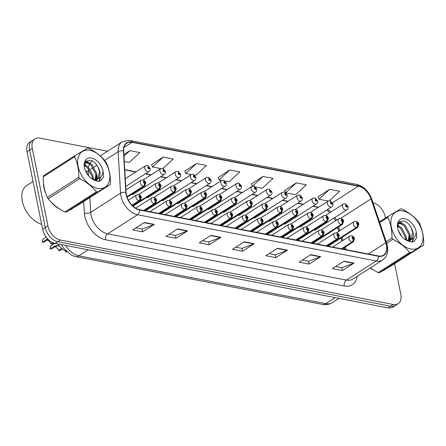 <?xml version="1.0" encoding="UTF-8"?>
<svg xmlns="http://www.w3.org/2000/svg" width="446" height="446" viewBox="0 0 446 446"><rect width="100%" height="100%" fill="white"/><g stroke="black" fill="none" stroke-linecap="round" stroke-linejoin="round"><path stroke-width="0.67" d="M335.214 221.01L335.191 220.948A18.002 11.496 57.4 0 0 334.455 219.031M344.808 249.453L344.212 247.686M341.987 241.096L340.956 238.036M338.731 231.446L337.438 227.599M222.721 212.196A3.373 2.158 57.4 0 0 224.338 212.123A3.373 2.158 57.4 0 0 225.079 210.69M253.161 218.094A3.373 2.158 57.4 0 0 254.778 218.022A3.373 2.158 57.4 0 0 255.519 216.589M268.38 221.043A3.373 2.158 57.4 0 0 269.997 220.965A3.373 2.158 57.4 0 0 270.739 219.532M283.6 223.992A3.373 2.158 57.4 0 0 285.217 223.914A3.373 2.158 57.4 0 0 285.958 222.482M298.82 226.936A3.373 2.158 57.4 0 0 300.437 226.863A3.373 2.158 57.4 0 0 301.178 225.431M237.941 215.145A3.373 2.158 57.4 0 0 239.558 215.072A3.373 2.158 57.4 0 0 240.299 213.64M207.501 209.252A3.373 2.158 57.4 0 0 209.118 209.174A3.373 2.158 57.4 0 0 209.86 207.741M192.282 206.303A3.373 2.158 57.4 0 0 193.899 206.225A3.373 2.158 57.4 0 0 194.64 204.792M177.062 203.354A3.373 2.158 57.4 0 0 178.679 203.281A3.373 2.158 57.4 0 0 179.42 201.848M161.842 200.405A3.373 2.158 57.4 0 0 163.459 200.332A3.373 2.158 57.4 0 0 164.2 198.899M146.623 197.461A3.373 2.158 57.4 0 0 148.239 197.383A3.373 2.158 57.4 0 0 148.981 195.95M131.403 194.512A3.373 2.158 57.4 0 0 133.019 194.434A3.373 2.158 57.4 0 0 133.761 193.001M314.045 229.885A3.373 2.158 57.4 0 0 315.657 229.813A3.373 2.158 57.4 0 0 316.398 228.38M65.824 251.042A13.497 8.625 -122.6 0 1 57.885 243.923M43.491 183.116A21.598 13.798 57.4 0 0 43.959 187.894A21.598 13.798 57.4 0 0 45.871 193.859A21.598 13.798 57.4 0 1 43.959 187.894A21.598 13.798 57.4 0 1 43.491 183.116M386.437 245.083A14.4 9.199 -122.6 0 1 383.549 255.145A14.4 9.199 -122.6 0 1 378.398 255.959L139.643 209.715A14.4 9.199 -122.6 0 1 126.09 192.494L123.681 150.999A14.4 9.199 -122.6 0 1 126.859 143.149A14.4 9.199 -122.6 0 1 132.016 142.341L358.367 186.183A14.4 9.199 -122.6 0 1 371.016 198.905L385.823 242.802A14.4 9.199 -122.6 0 1 386.437 245.083M386.704 245.133A14.757 9.427 57.4 0 0 386.074 242.797L371.267 198.899A14.757 9.427 57.4 0 0 358.305 185.859L131.949 142.012A14.757 9.427 57.4 0 0 123.408 150.893L125.817 192.388A14.757 9.427 57.4 0 0 139.709 210.038L378.459 256.283A14.757 9.427 57.4 0 0 386.704 245.133M107.531 151.25L39.811 138.132A13.497 8.625 57.4 0 0 34.983 138.896L29.731 142.257A13.497 8.625 57.4 0 0 27.022 151.69L42.677 229.322L45.302 227.644A13.497 8.625 57.4 0 0 57.735 241.71L390.624 306.185A13.497 8.625 57.4 0 0 395.457 305.426A13.497 8.625 57.4 0 1 390.624 306.185L57.735 241.71A13.497 8.625 57.4 0 1 45.302 227.644L29.648 150.012L45.302 227.644L47.928 225.966A13.497 8.625 57.4 0 0 60.361 240.026L393.249 304.507A13.497 8.625 57.4 0 0 398.083 303.743A13.497 8.625 57.4 0 0 400.792 294.31L394.61 263.647M32.357 140.574A13.497 8.625 57.4 0 0 29.648 150.012A13.497 8.625 57.4 0 1 32.357 140.574M144.342 222.459L132.679 229.93L142.664 231.864L154.327 224.394L144.342 222.459M135.952 227.834L142.162 229.038L153.915 224.606A3.601 2.369 -79 0 0 154.327 224.394M142.096 229.021L142.664 231.864M177.631 228.91L165.968 236.374L175.953 238.309L187.621 230.844L177.631 228.91M169.24 234.284L175.451 235.482L187.203 231.056A3.601 2.369 -79 0 0 187.621 230.844M175.384 235.471L175.953 238.309M210.919 235.354L199.256 242.825L209.246 244.759L220.909 237.289L210.919 235.354M202.529 240.728L208.739 241.933L220.491 237.501A3.601 2.369 -79 0 0 220.909 237.289M208.672 241.916L209.246 244.759M344.078 261.15L332.415 268.615L342.4 270.549L354.063 263.084L344.078 261.15M335.687 266.518L341.898 267.723L353.65 263.291A3.601 2.369 -79 0 0 354.063 263.084M341.831 267.712L342.4 270.549M310.79 254.699L299.127 262.164L309.111 264.099L320.774 256.634L310.79 254.699M302.399 260.074L308.61 261.272L320.362 256.846A3.601 2.369 -79 0 0 320.774 256.634M308.537 261.261L309.111 264.099M277.501 248.255L265.838 255.72L275.823 257.654L287.486 250.184L277.501 248.255M269.105 253.623L275.321 254.828L287.073 250.396A3.601 2.369 -79 0 0 287.486 250.184M275.249 254.817L275.823 257.654M244.213 241.804L232.544 249.269L242.535 251.204L254.198 243.739L244.213 241.804M235.817 247.179L242.033 248.377L253.78 243.951A3.601 2.369 -79 0 0 254.198 243.739M241.961 248.366L242.535 251.204M336.345 220.285A14.4 9.199 57.4 0 0 335.018 217.414M330.865 212.062A14.4 9.199 57.4 0 0 327.47 209.553M318.639 207.195L313.031 206.108M303.419 204.246L297.811 203.159M288.2 201.302L282.591 200.215M272.98 198.353L267.371 197.266M257.76 195.404L252.152 194.317M242.54 192.455L236.932 191.367M227.321 189.505L221.712 188.424M212.101 186.562L206.492 185.475M196.881 183.613L191.273 182.525M181.661 180.663L176.053 179.576M166.442 177.714L160.833 176.633M151.222 174.771L145.613 173.684M136.002 171.821L124.763 169.642M346.297 249.738L345.355 246.956M343.136 240.366L342.104 237.305M339.88 230.716L338.581 226.869M370.08 268.04A21.598 13.798 57.4 0 0 372.745 269.585A21.598 13.798 57.4 0 1 370.08 268.04M382.891 270.75A21.598 13.798 57.4 0 0 384.77 269.841A21.598 13.798 57.4 0 0 385.924 268.966A21.598 13.798 57.4 0 1 384.77 269.841A21.598 13.798 57.4 0 1 382.891 270.75M50.71 201.709A21.598 13.798 57.4 0 0 59.558 208.923A21.598 13.798 57.4 0 1 50.71 201.709M69.71 210.094A21.598 13.798 57.4 0 0 71.583 209.18A21.598 13.798 57.4 0 0 72.737 208.304A21.598 13.798 57.4 0 1 71.583 209.18A21.598 13.798 57.4 0 1 69.71 210.094M385.411 218.038L385.138 216.678A13.497 8.625 57.4 0 0 373.001 202.674M34.983 138.896A13.497 8.625 57.4 0 0 32.274 148.328L47.928 225.966M162.974 168.493L173.137 159.032L163.152 157.098L151.64 164.596M124.295 161.541L129.201 162.495L139.849 152.582L129.864 150.648L123.882 154.478M255.614 186.974L262.36 188.284L273.008 178.378L263.017 176.443L251.511 183.936M286.053 192.873L295.648 194.729L306.296 184.822L296.311 182.888L284.799 190.386M329.371 200.778L339.584 191.273L329.6 189.338L318.087 196.831M194.735 175.183L195.783 175.389L206.431 165.483L196.441 163.548L184.934 171.041M225.174 181.082L229.071 181.834L239.719 171.927L229.729 169.993L218.222 177.491M229.729 169.993L219.081 179.9L221.734 180.413M219.081 179.9L218.183 177.385M252.336 186.238L251.472 183.836M263.017 176.443L252.587 186.149M285.546 192.466L284.76 190.28M296.311 182.888L285.808 192.661M329.6 189.338L318.951 199.245L328.273 201.051M318.951 199.245L318.048 196.731M196.441 163.548L185.792 173.455L191.295 174.52M185.792 173.455L184.895 170.935M163.152 157.098L152.504 167.005L160.855 168.621M152.504 167.005L151.607 164.49M129.864 150.648L123.977 156.128M42.677 229.322A13.497 8.625 57.4 0 0 55.109 243.388L388.003 307.868A13.497 8.625 57.4 0 0 392.837 307.104L398.083 303.743M341.642 248.84L352.212 242.072A2.252 1.516 -81.9 0 0 353.193 239.101A1.126 0.719 57.4 0 0 353.784 238.248A1.126 0.719 57.4 0 0 352.747 237.077A1.126 0.719 57.4 0 0 352.117 237.924A1.126 0.719 57.4 0 0 353.12 239.089L353.02 238.487A0.452 0.29 -122.6 0 1 352.708 237.707A0.452 0.29 -122.6 0 1 353.048 238.493L353.193 239.101M353.12 239.089A2.252 1.438 103.7 0 1 351.994 242.027A3.373 2.158 -122.6 0 1 348.995 238.538A3.373 2.158 -122.6 0 1 349.675 236.179C352.162 235.376 353.784 236.229 354.531 238.738L353.316 241.86A3.373 2.158 -122.6 0 1 352.212 242.072M341.424 248.796L351.994 242.027M327.57 246.114L356.594 227.532A2.252 1.516 -81.9 0 0 357.575 224.567A1.126 0.719 57.4 0 0 358.166 223.708A1.126 0.719 57.4 0 0 357.129 222.537A1.126 0.719 57.4 0 0 356.499 223.385A1.126 0.719 57.4 0 0 357.502 224.55L357.402 223.948A0.452 0.29 -122.6 0 1 357.09 223.167A0.452 0.29 -122.6 0 1 357.43 223.953L357.575 224.567M357.502 224.55A2.252 1.438 103.7 0 1 356.376 227.488A3.373 2.158 -122.6 0 1 353.377 223.998A3.373 2.158 -122.6 0 1 354.057 221.64C356.544 220.837 358.166 221.69 358.913 224.199L357.692 227.326A3.373 2.158 -122.6 0 1 356.594 227.532M327.353 246.069L356.376 227.488M315.657 229.813L346.854 209.837A3.373 2.158 -122.6 0 1 344.345 209.403A3.373 2.158 -122.6 0 1 342.539 206.509A3.373 2.158 -122.6 0 1 343.219 204.151L345.115 203.75A2.252 1.516 98.1 0 1 346.252 205.043A1.126 0.719 57.4 0 0 345.661 205.901A1.126 0.719 57.4 0 0 346.698 207.072A1.126 0.719 57.4 0 0 347.328 206.225A1.126 0.719 57.4 0 0 346.325 205.06L346.425 205.662A0.452 0.29 -122.6 0 1 346.737 206.442A0.452 0.29 -122.6 0 1 346.397 205.656L346.252 205.043M346.325 205.06A2.252 1.438 -76.3 0 0 345.405 203.805A2.252 1.438 -76.3 0 0 345.265 203.783M403.117 210.991A21.152 13.508 57.4 0 0 391.304 226.969A21.152 13.508 57.4 0 0 410.783 249.002A21.152 13.508 57.4 0 0 422.596 233.029A21.152 13.508 57.4 0 0 403.117 210.991M370.269 267.923L378.113 272.606A24.301 15.521 57.4 0 0 378.704 272.729A24.301 15.521 57.4 0 0 379.29 272.835L391.895 265.381L423.36 245.239A24.301 15.521 57.4 0 0 423.7 244.113C423.728 236.33 422.34 229.473 419.552 223.53A24.301 15.521 57.4 0 0 418.71 222.175C414.518 216.879 408.932 212.497 401.957 209.046A24.301 15.521 57.4 0 0 401.367 208.918A24.301 15.521 57.4 0 0 400.781 208.817L388.182 216.265A24.301 15.521 57.4 0 0 387.842 217.392L379.719 222.587M386.164 241.704L391.989 237.974C392.017 230.192 390.635 223.329 387.842 217.392M391.989 237.974A24.301 15.521 57.4 0 0 392.831 239.324L386.688 243.26M378.113 272.606L409.584 252.458C405.431 247.195 399.85 242.819 392.831 239.324M409.584 252.458A24.301 15.521 57.4 0 0 410.175 252.587A24.301 15.521 57.4 0 0 410.76 252.687L379.29 272.835M402.047 236.787L398.289 230.482M406.228 240.171L406.284 236.765L401.484 227.633L397.525 225.403M405.442 239.708L405.358 237.361L400.558 228.224L397.475 226.267M408.263 241.197L408.564 240.857M408.915 240.383L409.991 234.395L405.185 225.258L401.439 223.089L398.077 223.463M408.302 240.444L409.066 234.992L404.26 225.854L400.514 223.68L397.904 223.691M406.451 240.294L411.011 239.608M416.196 231.552A12.572 8.034 57.4 0 0 404.673 218.702A12.572 8.034 57.4 0 0 397.553 227.689A12.572 8.034 57.4 0 0 405.113 239.496A12.572 8.034 57.4 0 0 407.226 240.667L412.043 242.078L414.161 241.264L416.815 237.389L416.196 231.552C416.023 235.717 414.25 238.426 410.889 239.686C413.972 237.183 414.083 233.208 411.218 227.761L411.078 227.521C409.127 224.031 406.73 221.829 403.886 220.915L398.958 221.941L397.542 227.499M407.839 240.996L410.9 239.68M410.543 239.876L412.767 232.617L411.218 227.761M405.174 239.535L407.226 240.667M379.468 221.84L388.182 216.265M423.36 245.239L410.76 252.687M409.534 241.687L409.796 240.377M409.818 240.171L409.885 238.002M400.848 222.961L398.835 222.08M411.976 242.078L413.47 238.209M414.005 241.364L416.815 237.389M406.657 240.333L406.39 237.952M398.992 225.927L397.57 225.018M409.885 241.788L410.253 240.093M410.27 240.004L410.091 235.577M402.699 223.558L399.164 221.74M412.249 242.039L413.96 237.724M33.032 181.5L26.816 185.48A22.501 14.372 57.4 0 0 22.3 201.207A22.501 14.372 57.4 0 0 41.668 224.321M89.93 150.335A21.152 13.508 57.4 0 0 78.117 166.308A21.152 13.508 57.4 0 0 97.596 188.34A21.152 13.508 57.4 0 0 109.409 172.368A21.152 13.508 57.4 0 0 89.93 150.335M88.185 148.256A24.301 15.521 57.4 0 0 87.594 148.156L74.995 155.604A24.301 15.521 57.4 0 0 74.655 156.73L43.19 176.872C43.156 184.622 44.539 191.485 47.337 197.455A24.301 15.521 57.4 0 0 48.179 198.81C52.327 204.073 57.913 208.449 64.926 211.945A24.301 15.521 57.4 0 0 65.523 212.067A24.301 15.521 57.4 0 0 66.108 212.173L78.708 204.725L110.173 184.577A24.301 15.521 57.4 0 0 110.513 183.457C110.541 175.674 109.159 168.811 106.365 162.868A24.301 15.521 57.4 0 0 105.524 161.519C101.331 156.217 95.745 151.841 88.776 148.384A24.301 15.521 57.4 0 0 88.185 148.256M47.337 197.455L78.808 177.313C78.831 169.53 77.448 162.667 74.655 156.73M78.808 177.313A24.301 15.521 57.4 0 0 79.644 178.668L48.179 198.81M64.926 211.945L96.397 191.802C92.25 186.534 86.663 182.158 79.644 178.668M96.397 191.802A24.301 15.521 57.4 0 0 96.988 191.925A24.301 15.521 57.4 0 0 97.574 192.031L66.108 212.173M74.995 155.604L43.53 175.746A24.301 15.521 57.4 0 0 43.19 176.872M88.865 176.125L85.102 169.82M93.041 179.515L93.103 176.109L88.297 166.971L84.339 164.747M92.255 179.052L92.177 176.7L87.371 167.562L84.294 165.605M95.076 180.535L95.377 180.195M95.728 179.721L96.804 173.739L92.004 164.602L88.258 162.428L84.896 162.801M95.115 179.783L95.879 174.33L91.079 165.193L87.332 163.019L84.718 163.035M93.264 179.632L97.83 178.946M103.015 170.896A12.572 8.034 57.4 0 0 91.486 158.04A12.572 8.034 57.4 0 0 84.372 167.027A12.572 8.034 57.4 0 0 91.926 178.835A12.572 8.034 57.4 0 0 94.039 180.006L98.856 181.416L100.98 180.608L103.628 176.727L103.015 170.896C102.836 175.055 101.069 177.764 97.707 179.024C100.785 176.521 100.896 172.552 98.031 167.105L97.891 166.86C95.94 163.37 93.543 161.168 90.7 160.253L85.777 161.279L84.355 166.837M94.652 180.335L97.713 179.024M97.362 179.214L99.581 171.961L98.031 167.105M91.993 178.879L94.039 180.006M110.173 184.577L97.574 192.031M96.353 181.026L96.609 179.716M96.637 179.509L96.704 177.341M87.661 162.299L85.649 161.419M98.789 181.416L100.283 177.547M100.824 180.702L103.628 176.727M93.47 179.671L93.203 177.291M85.81 165.271L84.389 164.357M96.698 181.126L97.072 179.437M97.083 179.342L96.91 174.921M89.512 162.896L85.978 161.078M99.062 181.377L100.774 177.062M326.422 245.891L336.992 239.123A2.252 1.516 -81.9 0 0 337.973 236.157A1.126 0.719 57.4 0 0 338.564 235.298A1.126 0.719 57.4 0 0 337.527 234.128A1.126 0.719 57.4 0 0 336.897 234.975A1.126 0.719 57.4 0 0 337.901 236.14L337.8 235.538A0.452 0.29 -122.6 0 1 337.488 234.758A0.452 0.29 -122.6 0 1 337.828 235.544L337.973 236.157M337.901 236.14A2.252 1.438 103.7 0 1 336.775 239.078A3.373 2.158 -122.6 0 1 333.775 235.588A3.373 2.158 -122.6 0 1 334.455 233.23C336.942 232.427 338.564 233.28 339.311 235.789L338.09 238.911A3.373 2.158 -122.6 0 1 336.992 239.123M326.204 245.846L336.775 239.078M311.202 242.942L321.772 236.174A2.252 1.516 -81.9 0 0 322.753 233.208A1.126 0.719 57.4 0 0 323.344 232.349A1.126 0.719 57.4 0 0 322.307 231.179A1.126 0.719 57.4 0 0 321.678 232.031A1.126 0.719 57.4 0 0 322.681 233.191L322.581 232.589A0.452 0.29 -122.6 0 1 322.268 231.809A0.452 0.29 -122.6 0 1 322.609 232.595L322.753 233.208M322.681 233.191A2.252 1.438 103.7 0 1 321.555 236.135A3.373 2.158 -122.6 0 1 318.555 232.639A3.373 2.158 -122.6 0 1 319.236 230.281C321.722 229.478 323.344 230.331 324.091 232.84L322.871 235.967A3.373 2.158 -122.6 0 1 321.772 236.174M310.985 242.903L321.555 236.135M295.982 239.993L306.553 233.225A2.252 1.516 -81.9 0 0 307.534 230.259A1.126 0.719 57.4 0 0 308.125 229.406A1.126 0.719 57.4 0 0 307.088 228.229A1.126 0.719 57.4 0 0 306.458 229.082A1.126 0.719 57.4 0 0 307.461 230.248L307.361 229.645A0.452 0.29 -122.6 0 1 307.049 228.865A0.452 0.29 -122.6 0 1 307.389 229.651L307.534 230.259M307.461 230.248A2.252 1.438 103.7 0 1 306.335 233.186A3.373 2.158 -122.6 0 1 303.336 229.69A3.373 2.158 -122.6 0 1 304.016 227.332C306.502 226.535 308.125 227.388 308.872 229.891L307.651 233.018A3.373 2.158 -122.6 0 1 306.553 233.225M295.765 239.954L306.335 233.186M280.763 237.049L291.333 230.281A2.252 1.516 -81.9 0 0 292.314 227.309A1.126 0.719 57.4 0 0 292.905 226.457A1.126 0.719 57.4 0 0 291.868 225.286A1.126 0.719 57.4 0 0 291.238 226.133A1.126 0.719 57.4 0 0 292.242 227.298L292.141 226.696A0.452 0.29 -122.6 0 1 291.829 225.916A0.452 0.29 -122.6 0 1 292.169 226.702L292.314 227.309M292.242 227.298A2.252 1.438 103.7 0 1 291.115 230.236A3.373 2.158 -122.6 0 1 288.116 226.746A3.373 2.158 -122.6 0 1 288.796 224.383C291.283 223.585 292.905 224.438 293.652 226.942L292.431 230.069A3.373 2.158 -122.6 0 1 291.333 230.281M280.545 237.004L291.115 230.236M300.437 226.863L331.634 206.888A3.373 2.158 -122.6 0 1 329.126 206.453A3.373 2.158 -122.6 0 1 327.319 203.566A3.373 2.158 -122.6 0 1 328 201.207L329.895 200.8A2.252 1.516 98.1 0 1 331.032 202.099A1.126 0.719 57.4 0 0 330.441 202.952A1.126 0.719 57.4 0 0 331.478 204.123A1.126 0.719 57.4 0 0 332.108 203.276A1.126 0.719 57.4 0 0 331.105 202.11L331.205 202.713A0.452 0.29 -122.6 0 1 331.517 203.493A0.452 0.29 -122.6 0 1 331.177 202.707L331.032 202.099M331.105 202.11A2.252 1.438 -76.3 0 0 330.185 200.862A2.252 1.438 -76.3 0 0 330.046 200.834M285.217 223.914L316.415 203.945A3.373 2.158 -122.6 0 1 313.906 203.504A3.373 2.158 -122.6 0 1 312.1 200.616A3.373 2.158 -122.6 0 1 312.774 198.258L314.675 197.857A2.252 1.516 98.1 0 1 315.813 199.15A1.126 0.719 57.4 0 0 315.222 200.003A1.126 0.719 57.4 0 0 316.259 201.179A1.126 0.719 57.4 0 0 316.889 200.326A1.126 0.719 57.4 0 0 315.885 199.161L315.985 199.763A0.452 0.29 -122.6 0 1 316.298 200.544A0.452 0.29 -122.6 0 1 315.958 199.758L315.813 199.15M315.885 199.161A2.252 1.438 -76.3 0 0 314.965 197.912A2.252 1.438 -76.3 0 0 314.826 197.89M269.997 220.965L301.195 200.995A3.373 2.158 -122.6 0 1 298.686 200.561A3.373 2.158 -122.6 0 1 296.88 197.667A3.373 2.158 -122.6 0 1 297.554 195.309L299.456 194.908A2.252 1.516 98.1 0 1 300.593 196.201A1.126 0.719 57.4 0 0 300.002 197.06A1.126 0.719 57.4 0 0 301.039 198.23A1.126 0.719 57.4 0 0 301.669 197.377A1.126 0.719 57.4 0 0 300.665 196.218L300.766 196.82A0.452 0.29 -122.6 0 1 301.078 197.595A0.452 0.29 -122.6 0 1 300.738 196.814L300.593 196.201M300.665 196.218A2.252 1.438 -76.3 0 0 299.745 194.963A2.252 1.438 -76.3 0 0 299.606 194.941M254.778 218.022L285.975 198.046A3.373 2.158 -122.6 0 1 283.466 197.611A3.373 2.158 -122.6 0 1 281.66 194.718A3.373 2.158 -122.6 0 1 282.335 192.36L284.236 191.958A2.252 1.516 98.1 0 1 285.373 193.252A1.126 0.719 57.4 0 0 284.782 194.11A1.126 0.719 57.4 0 0 285.819 195.281A1.126 0.719 57.4 0 0 286.449 194.434A1.126 0.719 57.4 0 0 285.446 193.269L285.546 193.871A0.452 0.29 -122.6 0 1 285.858 194.651A0.452 0.29 -122.6 0 1 285.518 193.865L285.373 193.252M285.446 193.269A2.252 1.438 -76.3 0 0 284.526 192.014A2.252 1.438 -76.3 0 0 284.386 191.992M312.351 243.165L341.374 224.583A2.252 1.516 -81.9 0 0 342.355 221.617A1.126 0.719 57.4 0 0 342.946 220.759A1.126 0.719 57.4 0 0 341.909 219.588A1.126 0.719 57.4 0 0 341.279 220.441A1.126 0.719 57.4 0 0 342.283 221.601L342.182 220.999A0.452 0.29 -122.6 0 1 341.87 220.224A0.452 0.29 -122.6 0 1 342.21 221.004L342.355 221.617M342.283 221.601A2.252 1.438 103.7 0 1 341.157 224.544A3.373 2.158 -122.6 0 1 338.157 221.049A3.373 2.158 -122.6 0 1 338.837 218.691C341.324 217.888 342.946 218.741 343.693 221.249L342.472 224.377A3.373 2.158 -122.6 0 1 341.374 224.583M312.133 243.12L341.157 224.544M297.131 240.216L326.154 221.634A2.252 1.516 -81.9 0 0 327.135 218.668A1.126 0.719 57.4 0 0 327.726 217.815A1.126 0.719 57.4 0 0 326.689 216.639A1.126 0.719 57.4 0 0 326.059 217.492A1.126 0.719 57.4 0 0 327.063 218.657L326.963 218.055A0.452 0.29 -122.6 0 1 326.65 217.274A0.452 0.29 -122.6 0 1 326.99 218.061L327.135 218.668M327.063 218.657A2.252 1.438 103.7 0 1 325.937 221.595A3.373 2.158 -122.6 0 1 322.937 218.1A3.373 2.158 -122.6 0 1 323.618 215.741C326.104 214.944 327.726 215.797 328.473 218.3L327.252 221.428A3.373 2.158 -122.6 0 1 326.154 221.634M296.913 240.177L325.937 221.595M281.911 237.266L310.934 218.691A2.252 1.516 -81.9 0 0 311.916 215.719A1.126 0.719 57.4 0 0 312.507 214.866A1.126 0.719 57.4 0 0 311.47 213.695A1.126 0.719 57.4 0 0 310.84 214.543A1.126 0.719 57.4 0 0 311.843 215.708L311.743 215.106A0.452 0.29 -122.6 0 1 311.431 214.325A0.452 0.29 -122.6 0 1 311.771 215.111L311.916 215.719M311.843 215.708A2.252 1.438 103.7 0 1 310.717 218.646A3.373 2.158 -122.6 0 1 307.718 215.156A3.373 2.158 -122.6 0 1 308.398 212.798C310.884 211.995 312.507 212.848 313.254 215.357L312.033 218.479A3.373 2.158 -122.6 0 1 310.934 218.691M281.694 237.227L310.717 218.646M266.691 234.323L295.715 215.741A2.252 1.516 -81.9 0 0 296.696 212.775A1.126 0.719 57.4 0 0 297.287 211.917A1.126 0.719 57.4 0 0 296.25 210.746A1.126 0.719 57.4 0 0 295.62 211.594A1.126 0.719 57.4 0 0 296.618 212.759L296.518 212.157A0.452 0.29 -122.6 0 1 296.211 211.376A0.452 0.29 -122.6 0 1 296.551 212.162L296.696 212.775M296.618 212.759A2.252 1.438 103.7 0 1 295.497 215.697A3.373 2.158 -122.6 0 1 292.498 212.207A3.373 2.158 -122.6 0 1 293.178 209.849C295.665 209.046 297.287 209.899 298.034 212.407L296.813 215.53A3.373 2.158 -122.6 0 1 295.715 215.741M266.474 234.278L295.497 215.697M265.543 234.1L276.113 227.332A2.252 1.516 -81.9 0 0 277.094 224.366A1.126 0.719 57.4 0 0 277.685 223.507A1.126 0.719 57.4 0 0 276.648 222.337A1.126 0.719 57.4 0 0 276.018 223.184A1.126 0.719 57.4 0 0 277.022 224.349L276.921 223.747A0.452 0.29 -122.6 0 1 276.609 222.967A0.452 0.29 -122.6 0 1 276.949 223.753L277.094 224.366M277.022 224.349A2.252 1.438 103.7 0 1 275.896 227.287A3.373 2.158 -122.6 0 1 272.896 223.797A3.373 2.158 -122.6 0 1 273.576 221.439C276.063 220.636 277.685 221.489 278.432 223.998L277.211 227.12A3.373 2.158 -122.6 0 1 276.113 227.332M265.325 234.055L275.896 227.287M250.323 231.151L260.893 224.383A2.252 1.516 -81.9 0 0 261.874 221.417A1.126 0.719 57.4 0 0 262.465 220.558A1.126 0.719 57.4 0 0 261.428 219.387A1.126 0.719 57.4 0 0 260.798 220.235A1.126 0.719 57.4 0 0 261.802 221.4L261.702 220.798A0.452 0.29 -122.6 0 1 261.389 220.017A0.452 0.29 -122.6 0 1 261.73 220.803L261.874 221.417M261.802 221.4A2.252 1.438 103.7 0 1 260.676 224.338A3.373 2.158 -122.6 0 1 257.676 220.848A3.373 2.158 -122.6 0 1 258.357 218.49C260.843 217.687 262.465 218.54 263.212 221.049L261.992 224.176A3.373 2.158 -122.6 0 1 260.893 224.383M250.106 231.106L260.676 224.338M235.103 228.201L245.674 221.433A2.252 1.516 -81.9 0 0 246.655 218.468A1.126 0.719 57.4 0 0 247.246 217.615A1.126 0.719 57.4 0 0 246.209 216.438A1.126 0.719 57.4 0 0 245.579 217.291A1.126 0.719 57.4 0 0 246.582 218.451L246.482 217.854A0.452 0.29 -122.6 0 1 246.17 217.074A0.452 0.29 -122.6 0 1 246.51 217.86L246.655 218.468M246.582 218.451A2.252 1.438 103.7 0 1 245.456 221.394A3.373 2.158 -122.6 0 1 242.457 217.899A3.373 2.158 -122.6 0 1 243.137 215.541C245.623 214.738 247.246 215.591 247.993 218.1L246.772 221.227A3.373 2.158 -122.6 0 1 245.674 221.433M234.886 228.162L245.456 221.394M219.884 225.252L230.454 218.484A2.252 1.516 -81.9 0 0 231.435 215.518A1.126 0.719 57.4 0 0 232.026 214.665A1.126 0.719 57.4 0 0 230.989 213.495A1.126 0.719 57.4 0 0 230.359 214.342A1.126 0.719 57.4 0 0 231.363 215.507L231.262 214.905A0.452 0.29 -122.6 0 1 230.95 214.125A0.452 0.29 -122.6 0 1 231.29 214.911L231.435 215.518M231.363 215.507A2.252 1.438 103.7 0 1 230.236 218.445A3.373 2.158 -122.6 0 1 227.237 214.955A3.373 2.158 -122.6 0 1 227.917 212.591C230.404 211.794 232.026 212.647 232.773 215.15L231.552 218.278A3.373 2.158 -122.6 0 1 230.454 218.484M219.666 225.213L230.236 218.445M251.472 231.374L280.495 212.792A2.252 1.516 -81.9 0 0 281.476 209.826A1.126 0.719 57.4 0 0 282.067 208.968A1.126 0.719 57.4 0 0 281.03 207.797A1.126 0.719 57.4 0 0 280.4 208.65A1.126 0.719 57.4 0 0 281.398 209.81L281.298 209.207A0.452 0.29 -122.6 0 1 280.991 208.427A0.452 0.29 -122.6 0 1 281.331 209.213L281.476 209.826M281.398 209.81A2.252 1.438 103.7 0 1 280.278 212.753A3.373 2.158 -122.6 0 1 277.278 209.258A3.373 2.158 -122.6 0 1 277.958 206.899C280.445 206.097 282.067 206.95 282.814 209.458L281.593 212.586A3.373 2.158 -122.6 0 1 280.495 212.792M251.254 231.329L280.278 212.753M236.252 228.424L265.275 209.843A2.252 1.516 -81.9 0 0 266.251 206.877A1.126 0.719 57.4 0 0 266.847 206.024A1.126 0.719 57.4 0 0 265.81 204.848A1.126 0.719 57.4 0 0 265.18 205.701A1.126 0.719 57.4 0 0 266.178 206.866L266.078 206.264A0.452 0.29 -122.6 0 1 265.771 205.483A0.452 0.29 -122.6 0 1 266.111 206.269L266.251 206.877M266.178 206.866A2.252 1.438 103.7 0 1 265.058 209.804A3.373 2.158 -122.6 0 1 262.058 206.308A3.373 2.158 -122.6 0 1 262.739 203.95C265.225 203.153 266.842 204.006 267.594 206.509L266.373 209.637A3.373 2.158 -122.6 0 1 265.275 209.843M236.034 228.385L265.058 209.804M221.032 225.475L250.055 206.899A2.252 1.516 -81.9 0 0 251.031 203.928A1.126 0.719 57.4 0 0 251.628 203.075A1.126 0.719 57.4 0 0 250.591 201.904A1.126 0.719 57.4 0 0 249.961 202.752A1.126 0.719 57.4 0 0 250.959 203.917L250.858 203.315A0.452 0.29 -122.6 0 1 250.552 202.534A0.452 0.29 -122.6 0 1 250.892 203.32L251.031 203.928M250.959 203.917A2.252 1.438 103.7 0 1 249.838 206.855A3.373 2.158 -122.6 0 1 246.839 203.365A3.373 2.158 -122.6 0 1 247.519 201.001C250.005 200.204 251.622 201.057 252.375 203.56L251.154 206.688A3.373 2.158 -122.6 0 1 250.055 206.899M220.815 225.436L249.838 206.855M205.812 222.532L234.836 203.95A2.252 1.516 -81.9 0 0 235.811 200.984A1.126 0.719 57.4 0 0 236.408 200.126A1.126 0.719 57.4 0 0 235.371 198.955A1.126 0.719 57.4 0 0 234.741 199.802A1.126 0.719 57.4 0 0 235.739 200.968L235.639 200.365A0.452 0.29 -122.6 0 1 235.332 199.585A0.452 0.29 -122.6 0 1 235.672 200.371L235.811 200.984M235.739 200.968A2.252 1.438 103.7 0 1 234.618 203.906A3.373 2.158 -122.6 0 1 231.619 200.416A3.373 2.158 -122.6 0 1 232.299 198.057C234.786 197.255 236.402 198.108 237.155 200.616L235.934 203.738A3.373 2.158 -122.6 0 1 234.836 203.95M205.595 222.487L234.618 203.906M239.558 215.072L270.755 195.097A3.373 2.158 -122.6 0 1 268.247 194.662A3.373 2.158 -122.6 0 1 266.44 191.774A3.373 2.158 -122.6 0 1 267.115 189.416L269.016 189.009A2.252 1.516 98.1 0 1 270.153 190.308A1.126 0.719 57.4 0 0 269.562 191.161A1.126 0.719 57.4 0 0 270.599 192.332A1.126 0.719 57.4 0 0 271.229 191.485A1.126 0.719 57.4 0 0 270.226 190.319L270.326 190.921A0.452 0.29 -122.6 0 1 270.638 191.702A0.452 0.29 -122.6 0 1 270.298 190.916L270.153 190.308M270.226 190.319A2.252 1.438 -76.3 0 0 269.306 189.065A2.252 1.438 -76.3 0 0 269.167 189.043M224.338 212.123L255.536 192.148A3.373 2.158 -122.6 0 1 253.027 191.713A3.373 2.158 -122.6 0 1 251.221 188.825A3.373 2.158 -122.6 0 1 251.895 186.467L253.796 186.066A2.252 1.516 98.1 0 1 254.934 187.359A1.126 0.719 57.4 0 0 254.343 188.212A1.126 0.719 57.4 0 0 255.38 189.388A1.126 0.719 57.4 0 0 256.01 188.535A1.126 0.719 57.4 0 0 255.006 187.37L255.106 187.972A0.452 0.29 -122.6 0 1 255.419 188.753A0.452 0.29 -122.6 0 1 255.079 187.967L254.934 187.359M255.006 187.37A2.252 1.438 -76.3 0 0 254.086 186.121A2.252 1.438 -76.3 0 0 253.941 186.099M209.118 209.174L240.316 189.204A3.373 2.158 -122.6 0 1 237.807 188.764A3.373 2.158 -122.6 0 1 236.001 185.876A3.373 2.158 -122.6 0 1 236.675 183.518L238.577 183.116A2.252 1.516 98.1 0 1 239.714 184.41A1.126 0.719 57.4 0 0 239.123 185.268A1.126 0.719 57.4 0 0 240.16 186.439A1.126 0.719 57.4 0 0 240.79 185.586A1.126 0.719 57.4 0 0 239.786 184.427L239.887 185.023A0.452 0.29 -122.6 0 1 240.199 185.804A0.452 0.29 -122.6 0 1 239.859 185.018L239.714 184.41M239.786 184.427A2.252 1.438 -76.3 0 0 238.861 183.172A2.252 1.438 -76.3 0 0 238.721 183.15M204.664 222.309L215.234 215.541A2.252 1.516 -81.9 0 0 216.215 212.569A1.126 0.719 57.4 0 0 216.806 211.716A1.126 0.719 57.4 0 0 215.769 210.545A1.126 0.719 57.4 0 0 215.139 211.393A1.126 0.719 57.4 0 0 216.143 212.558L216.042 211.956A0.452 0.29 -122.6 0 1 215.73 211.175A0.452 0.29 -122.6 0 1 216.07 211.962L216.215 212.569M216.143 212.558A2.252 1.438 103.7 0 1 215.017 215.496A3.373 2.158 -122.6 0 1 212.017 212.006A3.373 2.158 -122.6 0 1 212.697 209.648C215.184 208.845 216.806 209.698 217.553 212.207L216.332 215.329A3.373 2.158 -122.6 0 1 215.234 215.541M204.446 222.264L215.017 215.496M189.444 219.36L200.014 212.591A2.252 1.516 -81.9 0 0 200.995 209.626A1.126 0.719 57.4 0 0 201.586 208.767A1.126 0.719 57.4 0 0 200.549 207.596A1.126 0.719 57.4 0 0 199.919 208.444A1.126 0.719 57.4 0 0 200.923 209.609L200.823 209.007A0.452 0.29 -122.6 0 1 200.51 208.226A0.452 0.29 -122.6 0 1 200.851 209.012L200.995 209.626M200.923 209.609A2.252 1.438 103.7 0 1 199.797 212.547A3.373 2.158 -122.6 0 1 196.797 209.057A3.373 2.158 -122.6 0 1 197.478 206.699C199.964 205.896 201.586 206.749 202.333 209.258L201.113 212.385A3.373 2.158 -122.6 0 1 200.014 212.591M189.227 219.315L199.797 212.547M174.224 216.41L184.795 209.642A2.252 1.516 -81.9 0 0 185.776 206.676A1.126 0.719 57.4 0 0 186.367 205.818A1.126 0.719 57.4 0 0 185.33 204.647A1.126 0.719 57.4 0 0 184.7 205.5A1.126 0.719 57.4 0 0 185.703 206.66L185.603 206.058A0.452 0.29 -122.6 0 1 185.291 205.283A0.452 0.29 -122.6 0 1 185.631 206.063L185.776 206.676M185.703 206.66A2.252 1.438 103.7 0 1 184.577 209.603A3.373 2.158 -122.6 0 1 181.578 206.108A3.373 2.158 -122.6 0 1 182.258 203.75C184.744 202.947 186.367 203.8 187.114 206.308L185.893 209.436A3.373 2.158 -122.6 0 1 184.795 209.642M174.007 216.371L184.577 209.603M159.005 213.461L169.575 206.693A2.252 1.516 -81.9 0 0 170.556 203.727A1.126 0.719 57.4 0 0 171.147 202.874A1.126 0.719 57.4 0 0 170.11 201.698A1.126 0.719 57.4 0 0 169.48 202.551A1.126 0.719 57.4 0 0 170.478 203.716L170.378 203.114A0.452 0.29 -122.6 0 1 170.071 202.333A0.452 0.29 -122.6 0 1 170.411 203.12L170.556 203.727M170.478 203.716A2.252 1.438 103.7 0 1 169.357 206.654A3.373 2.158 -122.6 0 1 166.358 203.159A3.373 2.158 -122.6 0 1 167.038 200.8C169.525 200.003 171.147 200.856 171.894 203.359L170.673 206.487A3.373 2.158 -122.6 0 1 169.575 206.693M158.787 213.422L169.357 206.654M66.069 251.299L65.395 251.728A6.751 4.309 -122.6 0 1 65.423 250.875M66.777 251.984L65.395 251.728M143.785 210.518L154.355 203.75A2.252 1.516 -81.9 0 0 155.336 200.778A1.126 0.719 57.4 0 0 155.927 199.925A1.126 0.719 57.4 0 0 154.89 198.754A1.126 0.719 57.4 0 0 154.26 199.602A1.126 0.719 57.4 0 0 155.258 200.767L155.158 200.165A0.452 0.29 -122.6 0 1 154.851 199.384A0.452 0.29 -122.6 0 1 155.191 200.17L155.336 200.778M155.258 200.767A2.252 1.438 103.7 0 1 154.138 203.705A3.373 2.158 -122.6 0 1 151.138 200.215A3.373 2.158 -122.6 0 1 151.818 197.857C154.305 197.054 155.927 197.907 156.674 200.416L155.453 203.538A3.373 2.158 -122.6 0 1 154.355 203.75M143.567 210.473L154.138 203.705M54.73 243.304L51.675 245.261A6.751 4.309 -122.6 0 0 50.175 248.779L54.172 246.22L57.411 245.451M62.462 249.069L59.959 250.674L58.588 250.412L61.682 248.428M58.588 250.412A4.951 3.161 57.4 0 0 55.165 246.733M58.086 245.646L55.544 246.487L51.546 249.046L50.175 248.779M132.116 205.294L139.135 200.8A2.252 1.516 -81.9 0 0 140.111 197.834A1.126 0.719 57.4 0 0 140.707 196.976A1.126 0.719 57.4 0 0 139.67 195.805A1.126 0.719 57.4 0 0 139.041 196.653A1.126 0.719 57.4 0 0 140.038 197.818L139.938 197.216A0.452 0.29 -122.6 0 1 139.631 196.435A0.452 0.29 -122.6 0 1 139.972 197.221L140.111 197.834M140.038 197.818A2.252 1.438 103.7 0 1 138.918 200.756A3.373 2.158 -122.6 0 1 135.918 197.266A3.373 2.158 -122.6 0 1 136.599 194.908C139.085 194.105 140.702 194.958 141.454 197.466L140.234 200.589A3.373 2.158 -122.6 0 1 139.135 200.8M132.01 205.177L138.918 200.756M57.395 245.451L59.719 246.432M190.593 219.583L219.616 201.001A2.252 1.516 -81.9 0 0 220.592 198.035A1.126 0.719 57.4 0 0 221.188 197.177A1.126 0.719 57.4 0 0 220.151 196.006A1.126 0.719 57.4 0 0 219.521 196.853A1.126 0.719 57.4 0 0 220.519 198.018L220.419 197.416A0.452 0.29 -122.6 0 1 220.112 196.636A0.452 0.29 -122.6 0 1 220.452 197.422L220.592 198.035M220.519 198.018A2.252 1.438 103.7 0 1 219.399 200.956A3.373 2.158 -122.6 0 1 216.399 197.466A3.373 2.158 -122.6 0 1 217.079 195.108C219.566 194.305 221.183 195.158 221.935 197.667L220.714 200.795A3.373 2.158 -122.6 0 1 219.616 201.001M190.375 219.538L219.399 200.956M175.373 216.633L204.396 198.052A2.252 1.516 -81.9 0 0 205.372 195.086A1.126 0.719 57.4 0 0 205.968 194.233A1.126 0.719 57.4 0 0 204.931 193.057A1.126 0.719 57.4 0 0 204.301 193.91A1.126 0.719 57.4 0 0 205.299 195.069L205.199 194.473A0.452 0.29 -122.6 0 1 204.892 193.692A0.452 0.29 -122.6 0 1 205.232 194.478L205.372 195.086M205.299 195.069A2.252 1.438 103.7 0 1 204.179 198.013A3.373 2.158 -122.6 0 1 201.179 194.517A3.373 2.158 -122.6 0 1 201.86 192.159C204.346 191.356 205.963 192.209 206.715 194.718L205.495 197.846A3.373 2.158 -122.6 0 1 204.396 198.052M175.155 216.589L204.179 198.013M160.153 213.684L189.176 195.103A2.252 1.516 -81.9 0 0 190.152 192.137A1.126 0.719 57.4 0 0 190.749 191.284A1.126 0.719 57.4 0 0 189.712 190.107A1.126 0.719 57.4 0 0 189.082 190.96A1.126 0.719 57.4 0 0 190.08 192.126L189.979 191.524A0.452 0.29 -122.6 0 1 189.673 190.743A0.452 0.29 -122.6 0 1 190.013 191.529L190.152 192.137M190.08 192.126A2.252 1.438 103.7 0 1 188.959 195.064A3.373 2.158 -122.6 0 1 185.96 191.568A3.373 2.158 -122.6 0 1 186.634 189.21C189.126 188.413 190.743 189.266 191.496 191.769L190.275 194.896A3.373 2.158 -122.6 0 1 189.176 195.103M159.936 213.645L188.959 195.064M144.933 210.735L173.957 192.159A2.252 1.516 -81.9 0 0 174.932 189.188A1.126 0.719 57.4 0 0 175.529 188.335A1.126 0.719 57.4 0 0 174.492 187.164A1.126 0.719 57.4 0 0 173.862 188.011A1.126 0.719 57.4 0 0 174.86 189.176L174.76 188.574A0.452 0.29 -122.6 0 1 174.453 187.794A0.452 0.29 -122.6 0 1 174.793 188.58L174.932 189.188M174.86 189.176A2.252 1.438 103.7 0 1 173.739 192.115A3.373 2.158 -122.6 0 1 170.74 188.625A3.373 2.158 -122.6 0 1 171.415 186.266C173.907 185.464 175.523 186.316 176.276 188.825L175.055 191.947A3.373 2.158 -122.6 0 1 173.957 192.159M144.716 210.696L173.739 192.115M132.713 205.868L158.737 189.21A2.252 1.516 -81.9 0 0 159.713 186.244A1.126 0.719 57.4 0 0 160.309 185.385A1.126 0.719 57.4 0 0 159.272 184.215A1.126 0.719 57.4 0 0 158.642 185.062A1.126 0.719 57.4 0 0 159.64 186.227L159.54 185.625A0.452 0.29 -122.6 0 1 159.233 184.845A0.452 0.29 -122.6 0 1 159.573 185.631L159.713 186.244M159.64 186.227A2.252 1.438 103.7 0 1 158.52 189.165A3.373 2.158 -122.6 0 1 155.52 185.675A3.373 2.158 -122.6 0 1 156.195 183.317C158.687 182.514 160.304 183.367 161.056 185.876L159.835 189.004A3.373 2.158 -122.6 0 1 158.737 189.21M132.596 205.762L158.52 189.165M46.183 237.043L43.808 238.565A6.751 4.309 -122.6 0 0 42.309 242.083L47.694 238.866M53.643 242.981L52.093 243.979L50.721 243.711L52.567 242.535M50.721 243.711A4.951 3.161 57.4 0 0 47.298 240.032M48.263 239.452L43.68 242.351L42.309 242.083M126.954 196.864L143.517 186.261A2.252 1.516 -81.9 0 0 144.493 183.295A1.126 0.719 57.4 0 0 145.089 182.436A1.126 0.719 57.4 0 0 144.052 181.266A1.126 0.719 57.4 0 0 143.422 182.119A1.126 0.719 57.4 0 0 144.42 183.278L144.32 182.676A0.452 0.29 -122.6 0 1 144.013 181.901A0.452 0.29 -122.6 0 1 144.353 182.682L144.493 183.295M144.42 183.278A2.252 1.438 103.7 0 1 143.3 186.222A3.373 2.158 -122.6 0 1 140.3 182.726A3.373 2.158 -122.6 0 1 140.975 180.368C143.467 179.565 145.084 180.418 145.836 182.927L144.615 186.054A3.373 2.158 -122.6 0 1 143.517 186.261M126.909 196.714L143.3 186.222M193.899 206.225L225.096 186.255A3.373 2.158 -122.6 0 1 222.587 185.82A3.373 2.158 -122.6 0 1 220.781 182.927A3.373 2.158 -122.6 0 1 221.456 180.569L223.357 180.167A2.252 1.516 98.1 0 1 224.494 181.461A1.126 0.719 57.4 0 0 223.903 182.319A1.126 0.719 57.4 0 0 224.94 183.49A1.126 0.719 57.4 0 0 225.57 182.643A1.126 0.719 57.4 0 0 224.567 181.477L224.667 182.08A0.452 0.29 -122.6 0 1 224.979 182.86A0.452 0.29 -122.6 0 1 224.639 182.074L224.494 181.461M224.567 181.477A2.252 1.438 -76.3 0 0 223.641 180.223A2.252 1.438 -76.3 0 0 223.502 180.201M178.679 203.281L209.876 183.306A3.373 2.158 -122.6 0 1 207.368 182.871A3.373 2.158 -122.6 0 1 205.561 179.983A3.373 2.158 -122.6 0 1 206.236 177.62L208.137 177.218A2.252 1.516 98.1 0 1 209.274 178.511A1.126 0.719 57.4 0 0 208.683 179.37A1.126 0.719 57.4 0 0 209.72 180.541A1.126 0.719 57.4 0 0 210.35 179.693A1.126 0.719 57.4 0 0 209.347 178.528L209.447 179.13A0.452 0.29 -122.6 0 1 209.759 179.911A0.452 0.29 -122.6 0 1 209.419 179.125L209.274 178.511M209.347 178.528A2.252 1.438 -76.3 0 0 208.421 177.274A2.252 1.438 -76.3 0 0 208.282 177.252M163.459 200.332L194.657 180.357A3.373 2.158 -122.6 0 1 192.148 179.922A3.373 2.158 -122.6 0 1 190.342 177.034A3.373 2.158 -122.6 0 1 191.016 174.676L192.917 174.275A2.252 1.516 98.1 0 1 194.055 175.568A1.126 0.719 57.4 0 0 193.464 176.421A1.126 0.719 57.4 0 0 194.501 177.592A1.126 0.719 57.4 0 0 195.131 176.744A1.126 0.719 57.4 0 0 194.127 175.579L194.227 176.181A0.452 0.29 -122.6 0 1 194.54 176.962A0.452 0.29 -122.6 0 1 194.2 176.176L194.055 175.568M194.127 175.579A2.252 1.438 -76.3 0 0 193.202 174.33A2.252 1.438 -76.3 0 0 193.062 174.302M148.239 197.383L179.437 177.413A3.373 2.158 -122.6 0 1 176.928 176.973A3.373 2.158 -122.6 0 1 175.122 174.085A3.373 2.158 -122.6 0 1 175.796 171.727L177.698 171.325A2.252 1.516 98.1 0 1 178.835 172.619A1.126 0.719 57.4 0 0 178.244 173.472A1.126 0.719 57.4 0 0 179.281 174.648A1.126 0.719 57.4 0 0 179.911 173.795A1.126 0.719 57.4 0 0 178.907 172.63L179.008 173.232A0.452 0.29 -122.6 0 1 179.32 174.012A0.452 0.29 -122.6 0 1 178.98 173.226L178.835 172.619M178.907 172.63A2.252 1.438 -76.3 0 0 177.982 171.381A2.252 1.438 -76.3 0 0 177.843 171.359M133.019 194.434L164.217 174.464A3.373 2.158 -122.6 0 1 161.708 174.029A3.373 2.158 -122.6 0 1 159.902 171.136A3.373 2.158 -122.6 0 1 160.577 168.778L162.478 168.376A2.252 1.516 98.1 0 1 163.615 169.67A1.126 0.719 57.4 0 0 163.024 170.528A1.126 0.719 57.4 0 0 164.061 171.699A1.126 0.719 57.4 0 0 164.691 170.846A1.126 0.719 57.4 0 0 163.688 169.686L163.788 170.288A0.452 0.29 -122.6 0 1 164.1 171.069A0.452 0.29 -122.6 0 1 163.76 170.283L163.615 169.67M163.688 169.686A2.252 1.438 -76.3 0 0 162.762 168.432A2.252 1.438 -76.3 0 0 162.623 168.41M125.739 186.406L148.997 171.515A3.373 2.158 -122.6 0 1 146.489 171.08A3.373 2.158 -122.6 0 1 144.682 168.187A3.373 2.158 -122.6 0 1 145.357 165.828L147.252 165.427A2.252 1.516 98.1 0 1 148.395 166.72A1.126 0.719 57.4 0 0 147.804 167.579A1.126 0.719 57.4 0 0 148.841 168.75A1.126 0.719 57.4 0 0 149.471 167.902A1.126 0.719 57.4 0 0 148.468 166.737L148.568 167.339A0.452 0.29 -122.6 0 1 148.88 168.12A0.452 0.29 -122.6 0 1 148.54 167.334L148.395 166.72M148.468 166.737A2.252 1.438 -76.3 0 0 147.542 165.483A2.252 1.438 -76.3 0 0 147.403 165.46M357.179 276.303A22.501 14.372 -122.6 0 1 344.29 286.009L105.54 239.764A4.499 2.96 101 0 1 107.637 233.855L346.391 280.099A18.002 11.496 57.4 0 0 352.831 279.084L382.69 259.968A18.002 11.496 -122.6 0 1 376.246 260.982A4.499 2.96 -79 0 0 378.459 256.283M105.54 239.764A22.501 14.372 -122.6 0 1 84.818 216.321A22.501 14.372 -122.6 0 1 84.361 212.865L83.703 201.525M125.817 192.388A4.499 2.286 176.7 0 0 120.559 193.218L90.7 212.335A18.002 11.496 57.4 0 0 91.062 215.1A18.002 11.496 57.4 0 0 107.637 233.855L137.496 214.738A18.002 11.496 -122.6 0 1 120.559 193.218L118.145 151.718A18.002 11.496 -122.6 0 1 122.12 141.912L100.222 155.927M382.69 259.968C386.961 256.896 388.527 252.196 387.384 245.857L386.66 243.17A4.499 1.26 161.4 0 0 386.074 242.797M386.66 243.17L371.853 199.273C368.781 191.239 363.691 186.272 356.588 184.365A4.499 2.96 101 0 1 358.305 185.859M131.949 142.012A4.499 2.96 -79 0 0 130.238 140.523L128.442 140.3L122.12 141.912M123.408 150.893A4.499 2.286 176.7 0 0 118.145 151.718L104.593 160.398M371.853 199.273A4.499 1.26 161.4 0 0 371.267 198.899M139.709 210.038A4.499 2.96 101 0 1 137.496 214.738L376.246 260.982L346.391 280.099A4.499 2.96 101 0 0 344.29 286.009M60.361 240.026L55.109 243.388M393.249 304.507L388.003 307.868M32.274 148.328L27.022 151.69M96.96 165.282L94.167 167.072M93.236 167.663L90.46 169.441M92.361 160.961L92.261 161.023A18.002 11.496 57.4 0 0 90.059 163.186M89.551 164.028A18.002 11.496 57.4 0 0 88.492 167.15M88.314 168.493A18.002 11.496 57.4 0 0 88.286 170.835L88.542 175.194M89.841 197.595L90.7 212.335A4.499 2.286 -3.3 0 1 84.361 212.865M88.286 170.835A4.499 2.286 -3.3 0 1 86.569 171.543M385.823 242.802L368.324 254.008M371.016 198.905L340.733 218.289M358.367 186.183L332.493 202.746M132.016 142.341L123.966 147.492M243.862 242.027L253.78 243.951M277.15 248.478L287.073 250.396M310.438 254.922L320.362 256.846M343.732 261.373L353.65 263.291M210.573 235.577L220.491 237.501M177.285 229.132L187.203 231.056M143.997 222.682L153.915 224.606M65.59 245.417A18.002 11.496 57.4 0 0 78.797 255.814L325.803 303.654A18.002 11.496 57.4 0 0 332.248 302.644C329.254 304.484 325.993 305.07 322.464 304.406L75.458 256.561A8.998 5.915 101 0 0 78.797 255.814L88.196 249.799M335.202 297.638L325.803 303.654A8.998 5.915 101 0 1 322.464 304.406M54.172 246.22L55.544 246.487M46.306 239.524L47.677 239.786M356.588 184.365L130.238 140.523M335.342 220.926L333.954 218.1M329.884 212.686L326.712 210.044M318.355 207.379L312.746 206.292M303.135 204.43L297.527 203.343M287.915 201.48L282.307 200.393M272.696 198.531L267.087 197.444M257.476 195.588L251.867 194.501M242.256 192.639L236.648 191.551M227.036 189.689L221.428 188.602M211.817 186.74L206.208 185.653M196.597 183.791L190.988 182.709M181.377 180.847L175.769 179.76M166.157 177.898L160.549 176.811M150.938 174.949L145.329 173.862M135.718 172L124.78 169.881M345.037 249.498L344.384 247.575M342.166 240.985L341.134 237.924M338.91 231.335L337.611 227.488M332.248 302.644L338.932 298.363M61.509 244.631L63.332 247.926L71.812 255.38L75.458 256.561M332.621 247.09L349.675 236.179M342.233 248.952L353.316 241.86M336.529 232.857L354.057 221.64M328.161 246.225L357.692 227.326M346.854 209.837C347.752 209.408 348.159 208.371 348.075 206.71L345.405 203.805M325.692 215.373L343.219 204.151M317.401 244.146L334.455 233.23M327.013 246.002L338.09 238.911M302.182 241.197L319.236 230.281M311.793 243.059L322.871 235.967M286.962 238.248L304.016 227.332M296.573 240.11L307.651 233.018M271.742 235.298L288.796 224.383M281.354 237.16L292.431 230.069M331.634 206.888C332.532 206.465 332.939 205.422 332.855 203.766L330.185 200.862M310.472 212.424L328 201.207M316.415 203.945C317.312 203.515 317.719 202.473 317.636 200.817L314.965 197.912M295.252 209.475L312.774 198.258M301.195 200.995C302.093 200.566 302.5 199.524 302.416 197.868L299.745 194.963M280.032 206.526L297.554 195.309M285.975 198.046C286.873 197.617 287.28 196.58 287.196 194.919L284.526 192.014M264.812 203.582L282.335 192.36M321.31 229.907L338.837 218.691M312.941 243.282L342.472 224.377M306.09 226.964L323.618 215.741M297.722 240.333L327.252 221.428M290.87 224.015L308.398 212.798M282.502 237.383L312.033 218.479M275.65 221.065L293.178 209.849M267.282 234.434L296.813 215.53M256.522 232.349L273.576 221.439M266.134 234.211L277.211 227.12M241.303 229.406L258.357 218.49M250.914 231.268L261.992 224.176M226.083 226.457L243.137 215.541M235.694 228.319L246.772 221.227M210.863 223.507L227.917 212.591M220.475 225.369L231.552 218.278M260.431 218.116L277.958 206.899M252.062 231.491L281.593 212.586M245.211 215.173L262.739 203.95M236.843 228.542L266.373 209.637M229.991 212.224L247.519 201.001M221.623 225.592L251.154 206.688M214.771 209.274L232.299 198.057M206.403 222.643L235.934 203.738M270.755 195.097C271.653 194.673 272.06 193.631 271.976 191.975L269.306 189.065M249.593 200.633L267.115 189.416M255.536 192.148C256.433 191.724 256.84 190.682 256.757 189.026L254.086 186.121M234.373 197.684L251.895 186.467M240.316 189.204C241.214 188.775 241.62 187.733 241.537 186.077L238.861 183.172M219.153 194.735L236.675 183.518M195.643 220.558L212.697 209.648M205.255 222.42L216.332 215.329M180.424 217.615L197.478 206.699M190.035 219.477L201.113 212.385M165.204 214.665L182.258 203.75M174.815 216.527L185.893 209.436M149.984 211.716L167.038 200.8M159.596 213.578L170.673 206.487M135.723 208.154L151.818 197.857M144.376 210.629L155.453 203.538M128.376 200.17L136.599 194.908M132.423 205.595L140.234 200.589M199.552 206.325L217.079 195.108M191.183 219.694L220.714 200.795M184.332 203.382L201.86 192.159M175.964 216.75L205.495 197.846M169.112 200.432L186.634 189.21M160.744 213.801L190.275 194.896M153.892 197.483L171.415 186.266M145.524 210.852L175.055 191.947M138.673 194.534L156.195 183.317M133.031 206.163L159.835 189.004M125.945 189.99L140.975 180.368M127.093 197.271L144.615 186.054M225.096 186.255C225.994 185.826 226.401 184.783 226.317 183.128L223.641 180.223M203.934 191.791L221.456 180.569M209.876 183.306C210.774 182.882 211.181 181.84 211.097 180.178L208.421 177.274M188.714 188.842L206.236 177.62M194.657 180.357C195.554 179.933 195.961 178.891 195.878 177.235L193.202 174.33M173.494 185.893L191.016 174.676M179.437 177.413C180.335 176.984 180.742 175.941 180.658 174.286L177.982 171.381M158.274 182.944L175.796 171.727M164.217 174.464C165.115 174.035 165.522 172.992 165.438 171.336L162.762 168.432M143.055 180L160.577 168.778M148.997 171.515C149.895 171.086 150.302 170.049 150.218 168.387L147.542 165.483M125.287 178.679L145.357 165.828"/></g></svg>
